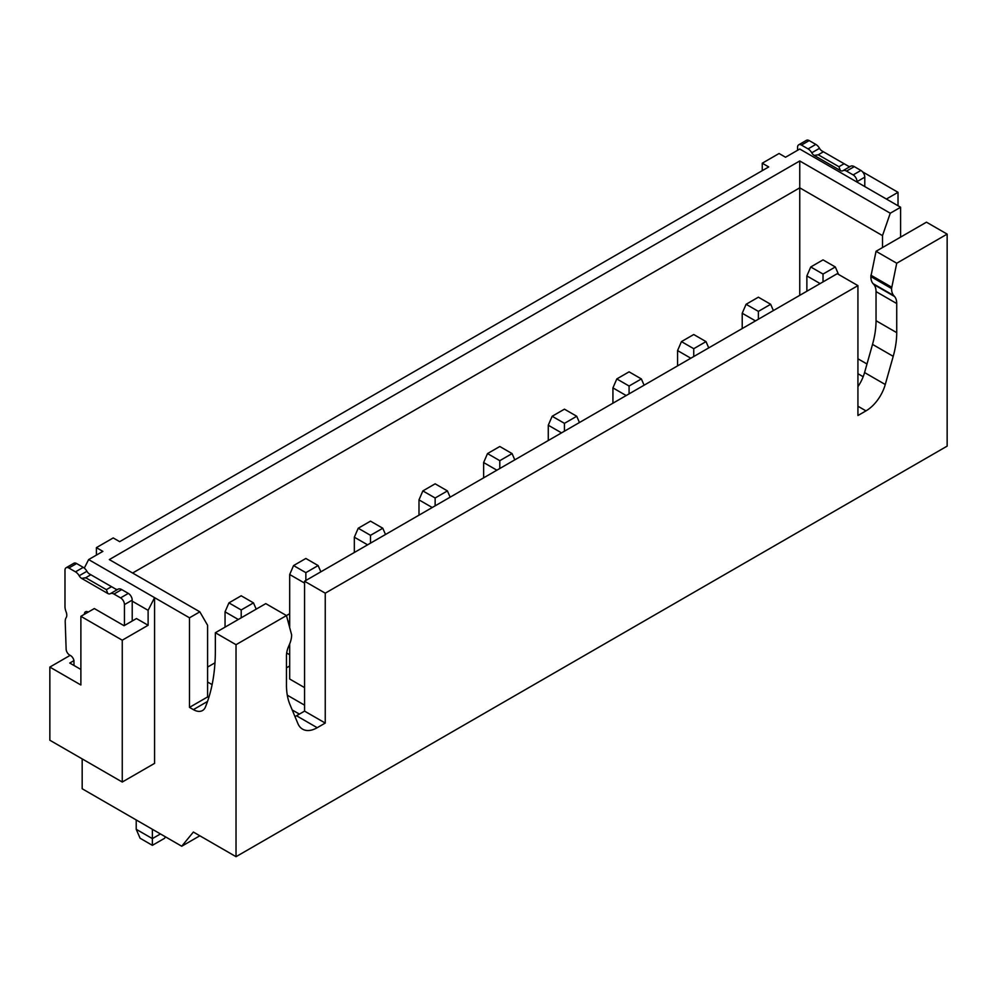<?xml version="1.0" encoding="UTF-8"?>
<svg xmlns="http://www.w3.org/2000/svg" width="997" height="997" viewBox="0 0 997 997"><rect width="100%" height="100%" fill="white"/><g stroke="black" fill="none" stroke-linecap="round" stroke-linejoin="round"><path stroke-width="1.5" d="M857.931 406.228L865.982 410.876A29.262 16.887 120 0 0 885.261 384.506L893.212 356.328A73.142 42.223 120 0 0 896.727 332.649L896.727 303.549A18.282 10.556 120 0 0 894.558 296.52L893.723 295.561A18.282 10.556 -60 0 1 891.555 288.532L870.867 276.593L876.039 251.294L926.462 222.181L947.15 234.121L947.15 446.12L236.027 856.685L193.368 832.046L181.728 846.229L82.178 788.752L82.178 758.891M762.256 170.674L762.256 163.209L779.068 153.501L785.536 157.239L799.756 149.027L900.603 207.251L900.603 237.112M898.023 205.756L898.023 192.321L886.383 199.039M762.256 163.209L768.724 166.935L119.665 541.67L113.209 537.931L96.397 547.64L102.865 551.378L88.633 559.579L189.492 617.804L199.836 611.834L109.321 559.579L799.756 160.966L890.259 213.221L900.603 207.251M88.633 559.579L84.296 568.103M148.117 610.338L154.572 597.652L154.572 763.378L122.257 782.034L122.257 640.199L148.117 625.269L148.117 610.338L132.215 601.166M148.117 625.269L136.477 618.551L124.064 625.717L94.329 608.556L80.882 616.32L122.257 640.199M122.257 782.034L49.85 740.235L49.85 667.08L80.882 684.989L80.882 616.32M49.85 667.08L70.151 655.353M96.397 555.105L96.397 547.64M66.114 567.742A5.484 3.165 60 0 1 68.855 568.016L76.619 563.542A5.484 3.165 -120 0 0 73.878 563.268L66.114 567.742A5.484 3.165 60 0 0 64.979 570.259L64.979 606.537A10.967 6.331 60 0 0 66.064 611.734A7.315 4.225 -120 0 1 66.787 615.199A7.315 4.225 -120 0 1 66.151 617.691A10.967 6.331 60 0 0 65.216 621.792L66.138 649.172A4.935 2.854 60 0 0 69.628 655.054L70.538 655.577A4.935 2.854 -120 0 1 73.915 660.513L74.027 665.51M80.882 669.461L69.765 663.042L74.027 660.587M68.855 568.016L75.485 571.842A7.315 4.225 60 0 1 79.174 575.755A4.935 2.854 -120 0 0 81.654 578.397L107.776 593.477A4.935 2.854 -120 0 0 110.243 593.713A7.315 4.225 60 0 1 110.293 593.689A7.315 4.225 60 0 1 113.945 594.05L120.575 597.876A5.484 3.165 60 0 1 124.451 604.593L132.215 600.119L132.215 621.019M132.215 600.119A5.484 3.165 -120 0 0 128.326 593.402L121.696 589.576A7.315 4.225 -120 0 0 118.045 589.215A7.315 4.225 -120 0 0 118.02 589.227L110.293 593.689M117.97 589.252A4.935 2.854 60 0 1 115.527 588.99L90.839 574.733L85.156 578.061M90.839 574.733L89.418 573.923A4.935 2.854 60 0 1 86.926 571.281A7.315 4.225 -120 0 0 83.249 567.368L76.619 563.542M124.451 604.593L124.451 625.493M88.247 612.058A5.484 3.165 -120 0 0 85.505 611.784A5.484 3.165 -120 0 0 84.371 614.302M107.776 593.477L106.355 589.663L85.667 577.724L81.654 578.397M106.355 589.663L111.527 586.685M215.352 632.734L236.027 644.685L286.463 615.573L265.775 603.621L215.352 632.734L215.352 650.655A212.909 122.918 -120 0 1 206.267 704.867L205.519 706.811A18.282 10.556 -120 0 1 202.503 710.537A18.282 10.556 -120 0 1 193.368 709.627L189.492 707.384L189.492 617.804M236.027 644.685L236.027 856.685M199.836 611.834L207.588 625.269L207.588 696.94L189.492 707.384M132.601 573.026L799.756 187.835L799.756 160.966M799.756 295.336L799.756 187.835L882.507 235.616L890.259 213.221M882.507 235.616L882.507 247.555M896.727 332.649L876.039 320.71A73.142 42.223 -60 0 1 872.525 344.389L864.573 372.566A29.262 16.887 -60 0 1 857.931 386.649M294.987 716.581A29.262 16.887 -60 0 0 296.52 715.759L304.559 711.123L304.559 581.226L837.256 273.689L857.931 285.628L325.246 593.178L325.246 723.062L317.208 727.71A29.262 16.887 120 0 1 302.577 729.156A29.262 16.887 120 0 1 297.916 723.61L289.977 704.605A73.142 42.223 120 0 1 286.463 684.989L286.463 655.876A18.282 10.556 120 0 1 288.632 646.343L289.454 644.436A18.282 10.556 -60 0 0 291.635 634.89L286.463 615.573L289.691 613.703M870.867 276.593A18.282 10.556 120 0 0 873.036 283.622L873.871 284.569A18.282 10.556 -60 0 1 876.039 291.598L876.039 320.71M865.982 410.876L857.931 415.512L857.931 285.628M876.039 251.294L896.727 263.233L891.555 288.532M896.727 263.233L947.15 234.121M325.246 593.178L304.559 581.226M325.246 723.062L304.559 711.123M891.555 287.124L870.867 275.172M797.563 150.298L797.563 147.307A5.484 3.165 60 0 1 798.697 144.802A5.484 3.165 60 0 1 801.438 145.064L808.068 148.889A7.315 4.225 60 0 1 811.757 152.803A4.935 2.854 -120 0 0 814.237 155.445L840.346 170.524A4.935 2.854 -120 0 0 842.814 170.761A7.315 4.225 60 0 1 846.528 171.098L853.158 174.924A5.484 3.165 60 0 1 857.034 181.641L864.785 177.167L864.785 186.576M864.785 177.167A5.484 3.165 -120 0 0 860.909 170.45L854.279 166.624A7.315 4.225 -120 0 0 850.628 166.262A7.315 4.225 -120 0 0 850.591 166.275L842.901 170.724M850.541 166.3A4.935 2.854 60 0 1 848.111 166.038L823.41 151.781L817.889 155.009M823.41 151.781L822.002 150.971A4.935 2.854 60 0 1 819.509 148.329A7.315 4.225 -120 0 0 815.82 144.415L809.19 140.589A5.484 3.165 -120 0 0 806.448 140.315L798.697 144.802M898.023 192.321L862.604 171.87M842.814 170.761A4.935 2.854 -120 0 0 842.839 170.749A7.315 4.225 60 0 1 842.864 170.736L850.628 166.262M840.346 170.524L838.926 166.711L818.25 154.772L814.237 155.445M838.926 166.711L844.098 163.732M199.836 835.785L181.728 846.229M432.237 507.523L418.989 499.871L418.989 515.162M207.588 667.08L214.966 662.818M857.931 358.783L866.991 364.005M863.178 376.741L857.931 373.713M690.821 358.222L677.574 350.57L677.574 365.874M708.73 347.878L706.013 341.61L693.738 348.701L693.738 356.54M706.013 341.61L693.738 334.518L681.449 341.61L693.738 348.701M681.449 341.61L677.574 350.57M626.178 395.547L612.931 387.895L612.931 403.199M644.087 385.203L641.37 378.935L629.082 386.026L629.082 393.865M641.37 378.935L629.082 371.844L616.807 378.935L629.082 386.026M616.807 378.935L612.931 387.895M561.535 432.872L548.275 425.221L548.275 440.524M579.444 422.529L576.727 416.26L564.439 423.351L564.439 431.19M576.727 416.26L564.439 409.169L552.151 416.26L564.439 423.351M552.151 416.26L548.275 425.221M496.88 470.198L483.632 462.546L483.632 477.85M514.788 459.854L512.072 453.585L499.796 460.676L499.796 468.515M512.072 453.585L499.796 446.494L487.508 453.585L499.796 460.676M487.508 453.585L483.632 462.546M755.477 320.897L742.217 313.245L742.217 328.549M773.373 310.565L770.669 304.284L758.381 311.388L758.381 319.214M770.669 304.284L758.381 297.193L746.092 304.284L758.381 311.388M746.092 304.284L742.217 313.245M820.12 283.572L806.872 275.92L806.872 291.224M838.539 274.437L835.312 266.972L823.024 274.063L823.024 281.902M835.312 266.972L823.024 259.881L810.748 266.972L823.024 274.063M810.748 266.972L806.872 275.92M367.594 544.836L354.334 537.196L354.334 552.488M385.503 534.504L382.786 528.236L370.498 535.327L370.498 543.166M382.786 528.236L370.498 521.144L358.222 528.236L370.498 535.327M358.222 528.236L354.334 537.196M289.691 621.916L288.008 620.944M289.691 665.959L286.463 667.828M287.286 695.183L304.559 705.153M299.387 714.101L292.221 709.964M289.691 643.875L289.691 679.019L304.559 687.606M304.559 583.095L289.691 574.509L289.691 626.764M320.847 571.829L318.13 565.561L305.855 572.652L305.855 580.491M318.13 565.561L305.855 558.47L293.567 565.561L305.855 572.652M293.567 565.561L289.691 574.509M289.691 654.755L286.675 653.023M238.295 619.486L225.048 611.834L225.048 627.138M136.215 819.958L136.215 829.292L140.091 838.24L152.379 845.331L152.379 838.614L136.215 829.292M160.467 833.953L152.379 838.614L152.379 829.292M256.204 609.155L253.487 602.873L241.199 609.965L241.199 617.804M253.487 602.873L241.199 595.782L228.924 602.873L241.199 609.965M228.924 602.873L225.048 611.834M165.315 836.757L164.667 838.24L152.379 845.331M212.112 684.615L207.588 682.01M208.784 697.626L207.588 696.94M450.146 497.179L447.429 490.91L435.141 498.002L435.141 505.84M447.429 490.91L435.141 483.819L422.865 490.91L435.141 498.002M422.865 490.91L418.989 499.871M75.485 571.842L83.249 567.368M79.174 575.755L86.926 571.281M110.318 593.676L118.02 589.227M113.945 594.05L121.696 589.576M120.575 597.876L128.326 593.402M864.573 372.566L885.261 384.506M893.212 356.328L872.525 344.389M296.52 715.759L317.208 727.71M896.727 303.549L876.039 291.598M894.558 296.52L873.871 284.569M893.723 295.561L873.036 283.622M801.438 145.064L809.19 140.589M808.068 148.889L815.82 144.415M811.757 152.803L819.509 148.329M846.528 171.098L854.279 166.624M853.158 174.924L860.909 170.45M193.368 709.627L207.526 701.452"/></g></svg>
